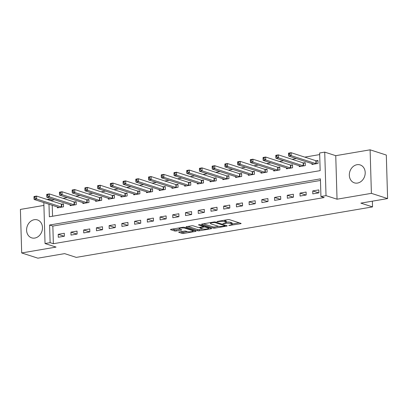 <?xml version="1.0" encoding="UTF-8"?>
<svg xmlns="http://www.w3.org/2000/svg" width="408" height="408" viewBox="0 0 408 408"><rect width="100%" height="100%" fill="white"/><g stroke="black" fill="none" stroke-linecap="round" stroke-linejoin="round"><path stroke-width="0.61" d="M228.796 225.522L240.557 223.737A1.183 0.265 178.3 0 0 241.108 223.497A1.183 0.265 178.3 0 0 240.919 223.365L229.469 219.667A1.183 0.265 178.3 0 0 227.832 219.631L217.219 221.442L216.964 221.702L219.484 221.493A3.794 0.847 178.3 0 1 224.716 221.605L225.67 221.916A3.794 0.847 178.3 0 1 226.261 222.35A3.794 0.847 178.3 0 1 224.507 223.115L222.88 223.615L225.4 223.406A3.794 0.847 178.3 0 1 230.632 223.518L231.586 223.824A3.794 0.847 178.3 0 1 232.178 224.257A3.794 0.847 178.3 0 1 230.423 225.027L228.796 225.522M34.807 238.063A9.42 7.777 -72.1 0 0 42.366 229.413A9.42 7.777 -72.1 0 0 37.429 219.922A9.42 7.777 -72.1 0 0 34.262 219.713A9.42 7.777 -72.1 0 0 26.704 228.358A9.42 7.777 -72.1 0 0 31.64 237.849A9.42 7.777 -72.1 0 0 34.807 238.063M357.535 183.059A9.42 7.777 -72.1 0 0 365.094 174.41A9.42 7.777 -72.1 0 0 360.157 164.924A9.42 7.777 -72.1 0 0 356.99 164.71A9.42 7.777 -72.1 0 0 349.432 173.354A9.42 7.777 -72.1 0 0 354.368 182.845A9.42 7.777 -72.1 0 0 357.535 183.059M179.26 231.974A1.183 0.265 178.3 0 0 178.714 232.213A1.183 0.265 178.3 0 0 178.898 232.351L182.111 233.386A1.183 0.265 178.3 0 0 183.748 233.422L195.539 231.412A1.183 0.265 178.3 0 0 196.085 231.173A1.183 0.265 178.3 0 0 195.901 231.035L184.452 227.338A1.183 0.265 178.3 0 0 182.815 227.302L171.023 229.316A1.183 0.265 178.3 0 0 170.478 229.556A1.183 0.265 178.3 0 0 170.661 229.689L174.542 230.943A1.183 0.265 178.3 0 0 176.174 230.979L181.223 230.117A1.183 0.265 178.3 0 0 181.774 229.877A1.183 0.265 178.3 0 0 181.585 229.74L179.663 229.123A3.172 0.709 178.3 0 1 179.168 228.761A3.172 0.709 178.3 0 1 181.438 228.011A3.172 0.709 178.3 0 1 185.008 228.21L192.545 230.642A3.172 0.709 178.3 0 1 193.04 231.005A3.172 0.709 178.3 0 1 190.771 231.754A3.172 0.709 178.3 0 1 187.201 231.555L185.946 231.147A1.183 0.265 178.3 0 0 184.309 231.112L179.26 231.974M320.453 180.458L52.841 226.068L53.366 243.714L50.123 242.668L45.033 243.535L43.819 202.582M387.6 198.579L371.397 193.346L370.107 149.823L386.31 155.05L387.6 198.579L360.876 203.133L372.54 206.897L76.281 257.387L64.617 253.623L37.893 258.177L21.69 252.95L56.054 247.09L45.033 243.535M370.107 149.823L335.748 155.678L337.039 199.201L371.397 193.346M337.039 199.201L326.023 195.646L320.933 196.513L320.408 178.867L49.603 225.022L50.123 242.668M53.366 243.714L324.171 197.559L320.933 196.513M213.19 228.087A1.183 0.265 178.3 0 0 214.827 228.123L226.619 226.114A1.183 0.265 178.3 0 0 227.164 225.874A1.183 0.265 178.3 0 0 226.981 225.741L215.531 222.044A1.183 0.265 178.3 0 0 213.894 222.008L202.103 224.018A1.183 0.265 178.3 0 0 201.552 224.257A1.183 0.265 178.3 0 0 201.741 224.395L213.19 228.087L213.154 226.914A1.183 0.265 178.3 0 0 214.792 226.95L218.586 226.302M211.079 228.761L199.288 230.775A1.183 0.265 178.3 0 1 197.651 230.739L186.201 227.042A1.183 0.265 178.3 0 1 186.017 226.904A1.183 0.265 178.3 0 1 186.563 226.664L191.612 225.808A1.183 0.265 178.3 0 1 193.244 225.838L197.89 227.338A1.183 0.265 178.3 0 0 199.522 227.373L202.873 226.802A1.183 0.265 178.3 0 0 203.419 226.562A1.183 0.265 178.3 0 0 203.235 226.43L198.4 224.869L199.798 224.63L211.441 228.388A1.183 0.265 178.3 0 1 211.625 228.521A1.183 0.265 178.3 0 1 211.079 228.761L211.064 228.266M43.901 205.418L20.4 209.421L21.69 252.95M318.827 189.899L312.722 190.939L312.809 193.882L318.913 192.841L318.827 189.899M306.102 192.066L299.992 193.111L300.079 196.049L306.189 195.009L306.102 192.066M293.377 194.239L287.268 195.279L287.354 198.217L293.464 197.176L293.377 194.239M280.648 196.406L274.543 197.446L274.63 200.389L280.74 199.349L280.648 196.406M267.923 198.574L261.814 199.614L261.905 202.557L268.01 201.516L267.923 198.574M255.199 200.741L249.089 201.787L249.176 204.724L255.286 203.684L255.199 200.741M242.474 202.914L236.365 203.954L236.451 206.897L242.561 205.851L242.474 202.914M229.745 205.081L223.64 206.122L223.727 209.064L229.832 208.024L229.745 205.081M217.02 207.249L210.911 208.289L211.002 211.232L217.107 210.191L217.02 207.249M204.296 209.421L198.186 210.462L198.273 213.399L204.382 212.359L204.296 209.421M191.571 211.589L185.462 212.629L185.548 215.572L191.658 214.531L191.571 211.589M178.842 213.756L172.737 214.797L172.824 217.739L178.928 216.699L178.842 213.756M166.117 215.924L160.007 216.969L160.094 219.907L166.204 218.867L166.117 215.924M153.393 218.096L147.283 219.137L147.37 222.074L153.479 221.034L153.393 218.096M140.668 220.264L134.558 221.304L134.645 224.247L140.755 223.207L140.668 220.264M127.939 222.431L121.834 223.472L121.921 226.415L128.025 225.374L127.939 222.431M115.214 224.599L109.104 225.644L109.191 228.582L115.301 227.542L115.214 224.599M102.49 226.772L96.38 227.812L96.467 230.755L102.576 229.709L102.49 226.772M89.76 228.939L83.655 229.979L83.742 232.922L89.852 231.882L89.76 228.939M77.036 231.106L70.926 232.147L71.017 235.09L77.122 234.049L77.036 231.106M64.311 233.279L58.201 234.32L58.288 237.257L64.398 236.217L64.311 233.279M319.688 154.581L304.786 157.121M296.335 158.559L292.062 159.288M283.611 160.726L279.337 161.456M270.887 162.894L266.608 163.623M258.157 165.067L253.883 165.796M245.432 167.234L241.159 167.963M232.708 169.402L228.434 170.131M219.983 171.574L215.704 172.298M207.254 173.742L202.98 174.471M194.529 175.909L190.256 176.639M181.805 178.077L177.531 178.806M169.08 180.249L164.801 180.979M156.351 182.417L152.077 183.146M143.626 184.584L139.352 185.314M130.902 186.757L126.628 187.481M118.177 188.924L113.898 189.654M105.448 191.092L101.174 191.821M92.723 193.259L88.449 193.989M79.999 195.432L75.72 196.156M67.269 197.6L62.995 198.329M54.544 199.767L52.071 200.19L52.102 201.088M52.224 205.295L52.55 216.245M311.906 163.583L311.931 164.47L318.041 163.429L317.954 160.492L316.297 160.772M299.181 165.755L299.207 166.643L305.317 165.602L305.23 162.659L303.572 162.94M286.457 167.923L286.482 168.81L292.592 167.77L292.505 164.827L290.848 165.113M273.732 170.09L273.758 170.977L279.863 169.937L279.776 166.999L278.123 167.28M261.003 172.263L261.028 173.15L267.138 172.105L267.051 169.167L265.394 169.447M248.278 174.43L248.304 175.318L254.414 174.277L254.327 171.334L252.669 171.615M235.554 176.598L235.579 177.485L241.689 176.445L241.602 173.502L239.945 173.788M222.824 178.765L222.855 179.653L228.959 178.612L228.873 175.675L227.22 175.955M210.1 180.938L210.125 181.825L216.235 180.785L216.148 177.842L214.491 178.123M197.375 183.105L197.401 183.993L203.51 182.952L203.424 180.01L201.766 180.29M184.651 185.273L184.676 186.16L190.786 185.12L190.694 182.177L189.042 182.463M171.921 187.44L171.952 188.328L178.056 187.287L177.97 184.35L176.312 184.63M159.196 189.613L159.222 190.5L165.332 189.46L165.245 186.517L163.588 186.798M146.472 191.78L146.498 192.668L152.607 191.627L152.521 188.685L150.863 188.97M133.748 193.948L133.773 194.835L139.883 193.795L139.791 190.857L138.139 191.138M121.018 196.121L121.049 197.008L127.153 195.962L127.067 193.025L125.409 193.305M108.293 198.288L108.319 199.175L114.429 198.135L114.342 195.192L112.684 195.473M95.569 200.456L95.594 201.343L101.704 200.303L101.618 197.36L99.96 197.645M82.844 202.623L82.87 203.51L88.975 202.47L88.888 199.532L87.236 199.813M70.115 204.796L70.14 205.683L76.25 204.643L76.163 201.7L74.506 201.98M57.39 206.963L57.416 207.851L63.526 206.81L63.439 203.867L61.781 204.148M372.54 206.897L372.371 201.175M47.032 199.451L48.833 199.145L48.858 200.042M52.071 200.19L48.833 199.145M48.986 204.25L49.358 216.791L320.163 170.636L319.637 152.99L324.727 152.123L326.023 195.646M335.748 155.678L324.727 152.123M52.841 226.068L49.603 225.022M312.722 190.939L318.714 192.877M299.992 193.111L305.985 195.044M287.268 195.279L293.26 197.212M274.543 197.446L280.536 199.379M261.814 199.614L267.806 201.552M249.089 201.787L255.082 203.72M236.365 203.954L242.357 205.887M223.64 206.122L229.633 208.054M210.911 208.289L216.903 210.227M198.186 210.462L204.179 212.395M185.462 212.629L191.454 214.562M172.737 214.797L178.73 216.735M160.007 216.969L166 218.902M147.283 219.137L153.275 221.07M134.558 221.304L140.551 223.237M121.834 223.472L127.826 225.41M109.104 225.644L115.097 227.577M96.38 227.812L102.372 229.745M83.655 229.979L89.648 231.912M70.926 232.147L76.918 234.085M58.201 234.32L64.194 236.252M232.178 224.257L232.142 223.079A3.794 0.847 178.3 0 0 231.55 222.646L231.586 223.824M226.256 222.11A3.794 0.847 178.3 0 1 230.596 222.34L231.55 222.646M226.261 222.35L226.226 221.172A3.794 0.847 178.3 0 0 225.634 220.738L225.67 221.916M224.043 220.279A3.794 0.847 178.3 0 1 224.681 220.432L225.634 220.738M232.172 223.987L239.159 222.794M203.464 223.783L213.154 226.914M224.63 226.017L224.879 225.751L214.832 222.508L212.236 222.727A3.794 0.847 178.3 0 0 210.482 223.497A3.794 0.847 178.3 0 0 211.074 223.931L217.943 226.149A3.794 0.847 178.3 0 0 223.176 226.261L224.63 226.017M209.681 227.817L208.539 228.011M202.96 228.964L199.252 229.597L199.288 230.775M187.925 226.435L197.615 229.561A1.183 0.265 178.3 0 0 199.252 229.597M202.71 228.893A3.172 0.709 178.3 0 0 206.275 229.092A3.172 0.709 178.3 0 0 208.549 228.347A3.172 0.709 178.3 0 0 208.054 227.985L205.397 227.129A1.183 0.265 178.3 0 0 203.76 227.093L200.415 227.664A1.183 0.265 178.3 0 0 199.869 227.904A1.183 0.265 178.3 0 0 200.053 228.036L202.71 228.893M203.765 225.91A1.183 0.265 178.3 0 0 203.73 225.915L203.76 227.093M203.403 225.971L203.73 225.915M172.385 229.082L174.507 229.765A1.183 0.265 178.3 0 0 176.144 229.801L179.826 229.174M180.627 231.739L182.075 232.208A1.183 0.265 178.3 0 0 183.712 232.244L187.415 231.611M193.03 230.658L194.142 230.469M288.497 153.612L288.527 154.79L289.547 154.617L289.512 153.439L288.497 153.612L288.548 153.133L291.093 152.699L291.179 155.637L288.635 156.07L313.39 164.062A1.209 0.27 -1.7 0 1 313.558 164.154L313.589 164.189M317.97 160.992L316.164 160.757A1.209 0.27 -1.7 0 1 315.848 160.691L291.093 152.699L289.512 153.439M316.384 163.715L316.251 163.695A1.209 0.27 -1.7 0 1 315.935 163.628L291.179 155.637L289.547 154.617M288.635 156.07L288.527 154.79M275.767 155.779L275.803 156.958L276.823 156.784L276.787 155.606L275.767 155.779L275.823 155.3L278.368 154.867L278.455 157.809L275.91 158.243L300.665 166.234A1.209 0.27 -1.7 0 1 300.834 166.321L300.864 166.357M305.245 163.159L303.44 162.925A1.209 0.27 -1.7 0 1 303.124 162.858L278.368 154.867L276.787 155.606M303.659 165.883L303.526 165.862A1.209 0.27 -1.7 0 1 303.21 165.801L278.455 157.809L276.823 156.784M275.91 158.243L275.803 156.958M263.043 157.952L263.078 159.125L264.098 158.952L264.063 157.774L263.043 157.952L263.094 157.468L265.644 157.034L265.73 159.977L263.185 160.41L287.941 168.402A1.209 0.27 -1.7 0 1 288.109 168.494L288.14 168.529M292.516 165.332L290.715 165.092A1.209 0.27 -1.7 0 1 290.399 165.026L265.644 157.034L264.063 157.774M290.935 168.05L290.802 168.035A1.209 0.27 -1.7 0 1 290.486 167.969L265.73 159.977L264.098 158.952M263.185 160.41L263.078 159.125M250.318 160.12L250.354 161.293L251.369 161.119L251.333 159.946L250.318 160.12L250.369 159.64L252.914 159.207L253.001 162.144L250.456 162.578L275.211 170.57A1.209 0.27 -1.7 0 1 275.38 170.661L275.41 170.697M279.791 167.499L277.986 167.26A1.209 0.27 -1.7 0 1 277.67 167.198L252.914 159.207L251.333 159.946M278.21 170.218L278.072 170.202A1.209 0.27 -1.7 0 1 277.761 170.136L253.001 162.144L251.369 161.119M250.456 162.578L250.354 161.293M237.594 162.287L237.624 163.465L238.644 163.292L238.609 162.114L237.594 162.287L237.645 161.808L240.19 161.374L240.276 164.317L237.731 164.75L262.487 172.742A1.209 0.27 -1.7 0 1 262.655 172.829L262.686 172.864M267.067 169.667L265.261 169.432A1.209 0.27 -1.7 0 1 264.945 169.366L240.19 161.374L238.609 162.114M265.481 172.39L265.348 172.37A1.209 0.27 -1.7 0 1 265.032 172.304L240.276 164.317L238.644 163.292M237.731 164.75L237.624 163.465M224.864 164.455L224.9 165.633L225.92 165.459L225.884 164.281L224.864 164.455L224.92 163.975L227.465 163.542L227.552 166.484L225.007 166.918L249.762 174.91A1.209 0.27 -1.7 0 1 249.931 175.001L249.961 175.032M254.342 171.839L252.537 171.6A1.209 0.27 -1.7 0 1 252.221 171.533L227.465 163.542L225.884 164.281M252.756 174.558L252.623 174.542A1.209 0.27 -1.7 0 1 252.307 174.476L227.552 166.484L225.92 165.459M225.007 166.918L224.9 165.633M212.14 166.627L212.175 167.8L213.195 167.627L213.16 166.454L212.14 166.627L212.191 166.143L214.736 165.709L214.827 168.652L212.282 169.085L237.038 177.077A1.209 0.27 -1.7 0 1 237.206 177.169L237.237 177.205M241.613 174.007L239.812 173.767A1.209 0.27 -1.7 0 1 239.496 173.701L214.736 165.709L213.16 166.454M240.031 176.725L239.899 176.71A1.209 0.27 -1.7 0 1 239.583 176.644L214.827 168.652L213.195 167.627M212.282 169.085L212.175 167.8M199.415 168.795L199.451 169.973L200.466 169.799L200.43 168.621L199.415 168.795L199.466 168.315L202.011 167.882L202.098 170.819L199.553 171.253L224.308 179.245A1.209 0.27 -1.7 0 1 224.476 179.336L224.507 179.372M228.888 176.174L227.083 175.935A1.209 0.27 -1.7 0 1 226.766 175.874L202.011 167.882L200.43 168.621M227.307 178.898L227.169 178.877A1.209 0.27 -1.7 0 1 226.853 178.811L202.098 170.819L200.466 169.799M199.553 171.253L199.451 169.973M186.691 170.962L186.721 172.14L187.741 171.967L187.706 170.789L186.691 170.962L186.742 170.483L189.286 170.049L189.373 172.992L186.828 173.425L211.584 181.417A1.209 0.27 -1.7 0 1 211.752 181.504L211.783 181.54M216.164 178.342L214.358 178.107A1.209 0.27 -1.7 0 1 214.042 178.041L189.286 170.049L187.706 170.789M214.577 181.065L214.445 181.045A1.209 0.27 -1.7 0 1 214.129 180.984L189.373 172.992L187.741 171.967M186.828 173.425L186.721 172.14M173.961 173.13L173.997 174.308L175.017 174.134L174.981 172.956L173.961 173.13L174.017 172.65L176.562 172.217L176.649 175.16L174.104 175.593L198.859 183.585A1.209 0.27 -1.7 0 1 199.028 183.677L199.058 183.712M203.439 180.514L201.634 180.275A1.209 0.27 -1.7 0 1 201.317 180.209L176.562 172.217L174.981 172.956M201.853 183.233L201.72 183.218A1.209 0.27 -1.7 0 1 201.404 183.151L176.649 175.16L175.017 174.134M174.104 175.593L173.997 174.308M161.236 175.302L161.272 176.475L162.287 176.302L162.256 175.129L161.236 175.302L161.287 174.823L163.832 174.389L163.919 177.327L161.374 177.761L186.135 185.752A1.209 0.27 -1.7 0 1 186.303 185.844L186.334 185.88M190.709 182.682L188.904 182.442A1.209 0.27 -1.7 0 1 188.593 182.376L163.832 174.389L162.256 175.129M189.128 185.4L188.996 185.385A1.209 0.27 -1.7 0 1 188.68 185.319L163.919 177.327L162.287 176.302M161.374 177.761L161.272 176.475M148.512 177.47L148.548 178.648L149.563 178.475L149.527 177.296L148.512 177.47L148.563 176.99L151.108 176.557L151.195 179.494L148.65 179.928L173.405 187.92A1.209 0.27 -1.7 0 1 173.573 188.011L173.604 188.047M177.985 184.85L176.179 184.615A1.209 0.27 -1.7 0 1 175.863 184.549L151.108 176.557L149.527 177.296M176.404 187.573L176.266 187.553A1.209 0.27 -1.7 0 1 175.95 187.486L151.195 179.494L149.563 178.475M148.65 179.928L148.548 178.648M135.782 179.637L135.818 180.815L136.838 180.642L136.802 179.464L135.782 179.637L135.839 179.158L138.383 178.724L138.47 181.667L135.925 182.101L160.681 190.092A1.209 0.27 -1.7 0 1 160.849 190.179L160.88 190.215M165.26 187.017L163.455 186.782A1.209 0.27 -1.7 0 1 163.139 186.716L138.383 178.724L136.802 179.464M163.674 189.74L163.542 189.72A1.209 0.27 -1.7 0 1 163.226 189.659L138.47 181.667L136.838 180.642M135.925 182.101L135.818 180.815M123.058 181.81L123.094 182.983L124.114 182.809L124.078 181.636L123.058 181.81L123.114 181.325L125.659 180.892L125.746 183.835L123.201 184.268L147.956 192.26A1.209 0.27 -1.7 0 1 148.124 192.352L148.155 192.387M152.536 189.19L150.731 188.95A1.209 0.27 -1.7 0 1 150.414 188.884L125.659 180.892L124.078 181.636M150.95 191.908L150.817 191.893A1.209 0.27 -1.7 0 1 150.501 191.826L125.746 183.835L124.114 182.809M123.201 184.268L123.094 182.983M110.333 183.977L110.369 185.15L111.384 184.977L111.353 183.804L110.333 183.977L110.384 183.498L112.929 183.065L113.016 186.002L110.471 186.436L135.232 194.427A1.209 0.27 -1.7 0 1 135.4 194.519L135.43 194.555M139.806 191.357L138.001 191.117A1.209 0.27 -1.7 0 1 137.69 191.056L112.929 183.065L111.353 183.804M138.225 194.075L138.088 194.06A1.209 0.27 -1.7 0 1 137.776 193.994L113.016 186.002L111.384 184.977M110.471 186.436L110.369 185.15M97.609 186.145L97.645 187.323L98.659 187.15L98.624 185.971L97.609 186.145L97.66 185.666L100.205 185.232L100.291 188.175L97.747 188.608L122.502 196.6A1.209 0.27 -1.7 0 1 122.67 196.687L122.701 196.722M127.082 193.525L125.276 193.29A1.209 0.27 -1.7 0 1 124.96 193.224L100.205 185.232L98.624 185.971M125.501 196.248L125.363 196.228A1.209 0.27 -1.7 0 1 125.047 196.161L100.291 188.175L98.659 187.15M97.747 188.608L97.645 187.323M84.879 188.312L84.915 189.49L85.935 189.317L85.899 188.139L84.879 188.312L84.935 187.833L87.48 187.399L87.567 190.342L85.022 190.776L109.778 198.767A1.209 0.27 -1.7 0 1 109.946 198.859L109.976 198.89M114.357 195.697L112.552 195.458A1.209 0.27 -1.7 0 1 112.236 195.391L87.48 187.399L85.899 188.139M112.771 198.416L112.639 198.4A1.209 0.27 -1.7 0 1 112.322 198.334L87.567 190.342L85.935 189.317M85.022 190.776L84.915 189.49M72.155 190.485L72.191 191.658L73.211 191.485L73.175 190.312L72.155 190.485L72.206 190.001L74.756 189.567L74.843 192.51L72.298 192.943L97.053 200.935A1.209 0.27 -1.7 0 1 97.221 201.027L97.252 201.062M101.633 197.865L99.827 197.625A1.209 0.27 -1.7 0 1 99.511 197.559L74.756 189.567L73.175 190.312M100.047 200.583L99.914 200.568A1.209 0.27 -1.7 0 1 99.598 200.501L74.843 192.51L73.211 191.485M72.298 192.943L72.191 191.658M59.43 192.653L59.466 193.831L60.481 193.657L60.445 192.479L59.43 192.653L59.481 192.173L62.026 191.74L62.113 194.677L59.568 195.111L84.329 203.102A1.209 0.27 -1.7 0 1 84.497 203.194L84.522 203.23M88.903 200.032L87.098 199.792A1.209 0.27 -1.7 0 1 86.782 199.731L62.026 191.74L60.445 192.479M87.322 202.756L87.184 202.735A1.209 0.27 -1.7 0 1 86.873 202.669L62.113 194.677L60.481 193.657M59.568 195.111L59.466 193.831M46.706 194.82L46.736 195.998L47.756 195.825L47.721 194.647L46.706 194.82L46.757 194.341L49.302 193.907L49.388 196.85L46.843 197.283L71.599 205.275A1.209 0.27 -1.7 0 1 71.767 205.362L71.798 205.397M76.179 202.2L74.373 201.965A1.209 0.27 -1.7 0 1 74.057 201.899L49.302 193.907L47.721 194.647M74.593 204.923L74.46 204.903A1.209 0.27 -1.7 0 1 74.144 204.841L49.388 196.85L47.756 195.825M46.843 197.283L46.736 195.998M33.976 196.988L34.012 198.166L35.032 197.992L34.996 196.814L33.976 196.988L34.032 196.508L36.577 196.075L36.664 199.017L34.119 199.451L58.874 207.442A1.209 0.27 -1.7 0 1 59.043 207.534L59.073 207.57M63.454 204.372L61.649 204.133A1.209 0.27 -1.7 0 1 61.333 204.066L36.577 196.075L34.996 196.814M61.868 207.091L61.736 207.075A1.209 0.27 -1.7 0 1 61.419 207.009L36.664 199.017L35.032 197.992M34.119 199.451L34.012 198.166M229.928 225.109L229.939 225.548M218.096 221.294L218.107 221.728M224.012 223.201L224.023 223.64M230.596 222.34L230.632 223.518M225.384 222.921L225.4 223.406M224.681 220.432L224.716 221.605M219.468 221.059L219.484 221.493M240.541 223.242L240.557 223.737M201.731 224.114L201.741 224.395M226.603 225.619L226.619 226.114M214.792 226.95L214.827 228.123M224.859 225.053L224.879 225.751M214.812 221.947L214.832 222.508M213.675 222.044L213.685 222.482M212.221 222.294L212.236 222.727M197.615 229.561L197.651 230.739M186.191 226.761L186.201 227.042M203.215 225.731L203.235 226.43M208.034 227.287L208.054 227.985M205.377 226.43L205.397 227.129M200.404 227.225L200.415 227.664M192.525 229.944L192.545 230.642M184.987 227.511L185.008 228.21M181.208 229.617L181.223 230.117M176.144 229.801L176.174 230.979M174.507 229.765L174.542 230.943M170.651 229.408L170.661 229.689M195.524 230.913L195.539 231.412M183.712 232.244L183.748 233.422M182.075 232.208L182.111 233.386M178.893 232.07L178.898 232.351M316.164 160.757L316.251 163.695M315.848 160.691L315.935 163.628M303.44 162.925L303.526 165.862M303.124 162.858L303.21 165.801M290.715 165.092L290.802 168.035M290.399 165.026L290.486 167.969M277.986 167.26L278.072 170.202M277.67 167.198L277.761 170.136M265.261 169.432L265.348 172.37M264.945 169.366L265.032 172.304M252.537 171.6L252.623 174.542M252.221 171.533L252.307 174.476M239.812 173.767L239.899 176.71M239.496 173.701L239.583 176.644M227.083 175.935L227.169 178.877M226.766 175.874L226.853 178.811M214.358 178.107L214.445 181.045M214.042 178.041L214.129 180.984M201.634 180.275L201.72 183.218M201.317 180.209L201.404 183.151M188.904 182.442L188.996 185.385M188.593 182.376L188.68 185.319M176.179 184.615L176.266 187.553M175.863 184.549L175.95 187.486M163.455 186.782L163.542 189.72M163.139 186.716L163.226 189.659M150.731 188.95L150.817 191.893M150.414 188.884L150.501 191.826M138.001 191.117L138.088 194.06M137.69 191.056L137.776 193.994M125.276 193.29L125.363 196.228M124.96 193.224L125.047 196.161M112.552 195.458L112.639 198.4M112.236 195.391L112.322 198.334M99.827 197.625L99.914 200.568M99.511 197.559L99.598 200.501M87.098 199.792L87.184 202.735M86.782 199.731L86.873 202.669M74.373 201.965L74.46 204.903M74.057 201.899L74.144 204.841M61.649 204.133L61.736 207.075M61.333 204.066L61.419 207.009M224.986 225.094L225.012 225.848M210.457 222.595L210.482 223.497M203.398 225.792L203.419 226.562M208.524 227.445L208.549 228.347M199.849 227.317L199.869 227.904M193.015 230.102L193.04 231.005M179.143 227.929L179.168 228.761"/></g></svg>
